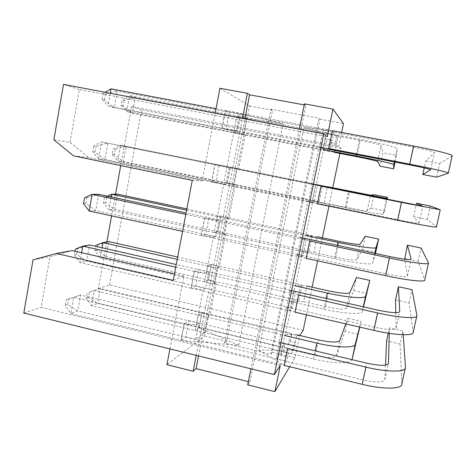 <?xml version="1.0" encoding="UTF-8"?>
<svg xmlns="http://www.w3.org/2000/svg" width="476" height="476" viewBox="0 0 476 476"><rect width="100%" height="100%" fill="white"/><g stroke="black" fill="none" stroke-linecap="round" stroke-linejoin="round"><path stroke-width="0.36" stroke-dasharray="2.38 1.78" d="M214.985 164.785L218.996 165.398L215.735 182.237L211.659 182.01L214.985 164.785L315.612 185.081L312.006 202.657L313.868 202.413L317.397 185.241L315.612 185.081M226.945 166.606L230.438 167.141L227.373 182.873L223.821 182.677L226.945 166.606L320.931 185.557L317.557 201.925L319.182 201.711L322.484 185.694L320.931 185.557M208.47 279.912L204.555 281.774L207.607 266.072L211.463 264.531L208.47 279.912L298.827 300.499L302.052 284.844L300.076 286.855L296.786 302.843L298.827 300.499M195.666 285.999L191.185 288.135L194.428 271.332L198.843 269.571L195.666 285.999L292.139 308.174L295.578 291.431L293.311 293.74L289.795 310.87L292.139 308.174M219.942 88.268L249.573 105.987L245.182 128.413L267.982 132.798L272.45 110.271L270.892 109.218L224.523 343.16L270.743 354.305L272.278 352.276L276.693 330.642L299.493 336.014L294.995 357.744L289.676 366.71M106.85 241.945L98.359 288.623L208.75 314.63L245.182 128.413L131.483 106.553L120.743 165.594M204.567 335.985L226.612 341.286L230.866 319.842L208.75 314.63L204.567 335.985L166.909 364.717M169.938 348.926L171.812 339.18L252.929 358.904L298.88 131.394L327.25 136.802M173.24 280.322L183.92 276.032L171.812 339.18L41.079 307.395L49.98 256.653L72.304 250.56M192.298 180.35L202.169 180.922L215.158 113.211M198.105 314.939L202.139 312.399L199.176 327.601L195.089 330.457L198.105 314.939L289.83 336.609L288.206 344.517L290.42 341.304L295.293 342.464L293.692 350.199L291.55 353.603L293.186 345.701L295.293 342.464M184.337 323.615L188.948 320.705L185.813 336.943L181.136 340.209L184.337 323.615L282.369 347.04L280.638 355.501L283.172 351.818L284.874 343.541L282.369 347.04M217.217 216.634L220.9 216.116L217.865 231.669L214.129 232.514L217.217 216.634L310.441 236.507L307.109 252.685L308.942 251.393L312.208 235.56L310.441 236.507M204.644 218.395L208.857 217.8L205.638 234.436L201.36 235.406L204.644 218.395L304.39 239.761L300.826 257.111L302.938 255.624L306.419 238.666L304.39 239.761M225.463 110.497L229.259 112.342L225.963 129.389L222.096 127.943L225.463 110.497L332.504 130.739L333.914 132.155L332.117 140.872L330.671 139.658L332.504 130.739M236.786 115.989L240.088 117.596L236.988 133.512L233.621 132.257L236.786 115.989L336.699 134.964L337.924 136.19L336.246 144.311L334.985 143.264L336.699 134.964M329.838 142.276L328.137 150.553L329.541 151.445L331.207 143.347L329.838 142.276L334.985 143.264M336.246 144.311L331.207 143.347M196.249 355.382L242.486 118.411M198.563 355.947L244.89 118.869M325.15 138.605L323.323 147.495L324.941 148.524L326.726 139.837L325.15 138.605L330.671 139.658M53.877 139.807L70.055 142.294L88.857 157.586L202.169 180.922M70.055 142.294L79.319 89.536L298.88 131.394L299.321 129.216M79.319 89.536L63.498 84.377M183.92 276.032L174.466 273.873M280.257 365.55L252.929 358.904L250.929 368.799M23.8 313.053L41.079 307.395M332.117 140.872L326.726 139.837M306.407 314.803L312.137 287.183M317.599 260.83L322.377 237.768M328.928 206.162L332.742 187.764M339.864 153.427L340.941 148.232L338.745 146.4L315.231 141.884L319.872 119.143L318.914 118.191L270.892 109.218M98.359 288.623L109.474 284.981L303.188 330.344M109.474 284.981L141.556 109.837L340.941 148.232M247.687 384.846L249.846 381.984L248.341 381.609M249.846 381.984L305.806 105.196L304.444 103.845M304.235 104.904L305.806 105.196M226.612 341.286L224.523 343.16M230.866 319.842L267.982 132.798L315.231 141.884L276.693 330.642L230.866 319.842M270.743 354.305L318.914 118.191M284.22 365.241L285.963 356.786L288.385 353.067L286.683 361.338L284.22 365.241L181.136 340.209M299.493 336.014L299.82 335.509M341.637 132.429L338.745 146.4M240.088 117.596L337.924 136.19M233.621 132.257L328.137 150.553M236.988 133.512L329.541 151.445M229.259 112.342L333.914 132.155M222.096 127.943L323.323 147.495M225.963 129.389L324.941 148.524M230.438 167.141L322.484 185.694M223.821 182.677L317.557 201.925M227.373 182.873L319.182 201.711M218.996 165.398L317.397 185.241M211.659 182.01L312.006 202.657M215.735 182.237L313.868 202.413M220.9 216.116L312.208 235.56M214.129 232.514L307.109 252.685M217.865 231.669L308.942 251.393M208.857 217.8L306.419 238.666M201.36 235.406L300.826 257.111M205.638 234.436L302.938 255.624M211.463 264.531L302.052 284.844M207.607 266.072L300.076 286.855M204.555 281.774L296.786 302.843M198.843 269.571L295.578 291.431M194.428 271.332L293.311 293.74M191.185 288.135L289.795 310.87M202.139 312.399L292.014 333.563L289.83 336.609M293.186 345.701L288.206 344.517M195.089 330.457L291.55 353.603M199.176 327.601L293.692 350.199M290.42 341.304L292.014 333.563M188.948 320.705L284.874 343.541M285.963 356.786L280.638 355.501M185.813 336.943L286.683 361.338M283.172 351.818L288.385 353.067M272.278 352.276L294.995 357.744M319.872 119.143L343.476 123.558M249.573 105.987L272.45 110.271M141.556 109.837L131.483 106.553M33.034 259.848L49.98 256.653M115.549 194.154L111.592 215.878M73.56 155.86L88.857 157.586M195.66 339.459L198.825 323.18L80.569 295.031L77.707 310.923L67.836 304.503L65.349 305.36L70.769 313.541L180.987 340.31L238.72 345.356L199.051 327.69L97.586 303.432L100.299 288.527L89.393 292.127L88.441 297.375L97.586 303.432L91.505 305.729L204.525 332.843L195.66 339.459L77.707 310.923L70.769 313.541L73.679 297.298L184.188 323.704L196.302 324.888L203.157 289.64L191.043 288.2L194.285 271.385L206.4 272.95L213.337 237.262L201.223 235.436L204.507 218.413L216.622 220.37L223.649 184.236L98.508 158.752L101.531 141.907L226.975 167.124L234.085 130.537L107.987 105.88L102.108 99.3L104.369 100.019L114.27 107.778L236.173 131.34L239.505 114.246L117.269 91.1L111.039 88.822M110.248 93.266L107.987 105.88L114.27 107.778L117.269 91.1L105.416 94.141L103.161 93.379L105.065 92.279M229.146 167.451L101.531 141.907L93.796 145.906L96.104 146.263L107.927 143.002L104.964 159.484L225.856 184.337L229.146 167.451L226.975 167.124M177.245 259.325L217.151 268.291L214.069 284.035L100.162 258.01L102.025 247.77M221.971 127.895L225.338 110.438L283.053 123.647L239.987 117.548L135.083 97.61L124.075 100.484L122.1 99.811L129.639 95.622L246.58 117.822L239.505 114.246M216.027 108.677L225.338 110.438M211.528 182.005L214.86 164.767M180.987 340.31L184.188 323.704M238.72 345.356L283.053 123.647M191.043 288.2L79.903 262.573L74.375 254.779L75.018 251.179M74.375 254.779L76.803 254.297L86.686 261.044L79.903 262.573L81.676 252.696M175.745 267.185L194.285 271.385M124.075 100.484L123.082 105.975L132.245 113.199L236.887 133.476L239.987 117.548M236.887 133.476L245.241 134.839L243.391 134.125L126.747 111.545L132.245 113.199L135.083 97.61L129.639 95.622L126.747 111.545L121.1 105.345L122.1 99.811M185.807 214.402L204.507 218.413M201.223 235.436L182.576 231.366M97.919 245.021L96.955 250.328L106.106 256.671L108.849 241.594L95.789 245.402M123.082 105.975L121.1 105.345M106.541 197.385L105.565 202.752L114.722 209.38L117.495 194.137L106.541 197.385L104.464 197.421L107.356 196.136M89.393 292.127L94.266 290.515L207.566 317.284L209.815 315.772L202.014 312.476L100.299 288.527L94.266 290.515L91.505 305.729L86.263 298.131L87.221 292.841M88.441 297.375L86.263 298.131M199.051 327.69L202.014 312.476M115.257 149.208L114.276 154.635L123.433 161.56L126.241 146.144L115.257 149.208L113.234 148.899L120.642 145.186L238.583 168.861L120.642 145.186L117.786 160.924L112.241 154.367L113.234 148.899M96.955 250.328L94.825 250.751L100.162 258.01L106.106 256.671L208.351 279.965L211.344 264.579L177.679 257.028M217.752 231.693L225.802 234.127L223.726 234.65L108.927 209.743L114.722 209.38L217.752 231.693L220.787 216.134L186.854 208.905M208.351 279.965L216.247 282.917L209.815 315.772M225.802 234.127L219.293 267.363L211.344 264.579M235.465 184.771L233.502 184.682L117.786 160.924L123.433 161.56L235.465 184.771L228.879 218.395L220.787 216.134M227.266 182.867L230.33 167.124M245.241 134.839L238.583 168.861M236.173 131.34L234.085 130.537M114.276 154.635L112.241 154.367M92.749 151.755L95.069 152.07L104.964 159.484L98.508 158.752L92.749 151.755L93.796 145.906M83.508 203.579L85.882 203.49L95.771 210.565L98.699 194.285L86.906 197.754L84.538 197.796M213.337 237.262L215.67 236.679L95.771 210.565L89.149 210.981M76.803 254.297L77.82 248.627L89.583 244.956L86.686 261.044L205.602 288.385L208.809 271.903L206.4 272.95M208.809 271.903L176.245 264.543M219.293 267.363L217.151 268.291M111.241 196.969L108.927 209.743L103.482 202.83L104.464 197.421M94.825 250.751L95.622 246.324M204.525 332.843L207.566 317.284M198.825 323.18L196.302 324.888M205.602 288.385L203.157 289.64M215.67 236.679L218.912 220.001L216.622 220.37M225.856 184.337L223.649 184.236M243.391 134.125L246.58 117.822M233.502 184.682L236.655 168.569M228.879 218.395L226.844 218.722L223.726 234.65M216.247 282.917L214.069 284.035M80.569 295.031L66.354 299.719L80.569 295.031M67.836 304.503L68.836 298.898M65.349 305.36L66.354 299.719M77.82 248.627L75.392 249.067M105.565 202.752L103.482 202.83M186.616 210.148L226.844 218.722M218.912 220.001L186.08 212.974M102.108 99.3L103.161 93.379M85.882 203.49L86.906 197.754M95.069 152.07L96.104 146.263M104.369 100.019L105.416 94.141M358.25 334.307L345.023 331.237L336.49 355.834C334.414 358.166 327.315 358.041 315.195 355.459L293.627 350.3L296.834 334.807L285.505 334.58L292.389 301.04L303.676 301.689L306.913 286.011L295.65 285.166L302.617 251.233L313.839 252.506L317.117 236.643L305.913 235.168L312.964 200.83L346.219 207.28C358.583 209.773 365.58 210.987 367.198 210.927L371.179 208.036L374.011 194.684M313.839 252.506L335.758 257.254C348.039 259.777 355.072 260.622 356.845 259.783L362.373 249.507L365.181 236.28M356.81 156.711L360.219 140.402C372.696 142.854 379.64 144.573 381.05 145.561L382.93 152.677L380.068 166.166M295.09 312.197L286.07 307.871L278.787 343.47L287.635 348.426M306.181 258.337L296.905 254.963L289.521 291.014L298.625 295.037M317.415 203.787L307.871 201.39L300.398 237.893L309.757 240.957M328.791 148.53L318.979 147.132L311.411 184.099L321.038 186.181M293.627 350.3L258.819 350.199L303.896 127.598L332.462 130.692M258.819 350.199L284.142 365.366M303.676 301.689L325.417 306.639C337.621 309.192 344.683 309.674 346.611 308.085L353.656 290.568L356.435 277.472M395.104 162.066L396.556 155.289L382.93 152.677M345.023 331.237L347.777 318.265L345.749 323.876M371.179 208.036L384.679 210.797L387.137 199.313M362.373 249.507L375.778 252.369M324.126 202.746L327.44 186.699L316.302 184.569L323.436 149.821L322.96 149.529L326.357 132.965L359.487 139.254C379.729 143.074 397.847 147.631 397.145 148.625L396.556 155.289M318.979 147.132L319.509 147.453L323.073 130.067L326.357 132.965M307.871 201.39L308.478 201.324L311.994 184.158L311.411 184.099M296.905 254.963L297.583 254.517L301.058 237.572L300.398 237.893M286.07 307.871L286.826 307.056L290.253 290.312L289.521 291.014M385.518 365.092L384.858 379.759C383.436 382.686 376.129 382.746 362.95 379.925L276.199 358.94L279.585 342.405L278.787 343.47M276.199 358.94L281.542 351.324L284.785 335.532L285.505 334.58M292.389 301.04L291.717 301.772L294.995 285.79L295.65 285.166M302.617 251.233L302.004 251.631L305.324 235.459L305.913 235.168M312.964 200.83L312.417 200.89L315.778 184.521L316.302 184.569M319.509 147.453L320.878 147.715M409.354 164.821L413.168 147.126L323.073 130.067M413.168 147.126C426.77 149.797 433.868 151.606 434.469 152.558L425.764 160.894L424.235 167.927M436.653 177.185L439.64 163.554L425.764 160.894M452.111 155.902L439.64 163.554M403.214 334.741L402.952 330.915L389.451 327.821L389.297 333.343M401.845 383.846L400.078 344.023L402.952 330.915M308.478 201.324L397.531 219.632C410.996 222.346 418.166 223.565 419.023 223.286L413.626 216.711L427.371 219.519L436.462 226.868M427.371 219.519L430.334 206.019M400.078 344.023L386.607 340.893M388.285 333.182L389.451 327.821M404.529 258.51L418.184 261.425L424.776 279.846M418.184 261.425L421.117 248.061M395.526 299.904L409.086 302.926L413.239 332.171M409.086 302.926L411.99 289.694M413.626 216.711L416.149 205.096M286.826 307.056L374.332 327.173C387.607 329.957 394.866 330.314 396.103 328.244L395.788 312.708M280.911 342.72L279.585 342.405M363.515 306.871L362.278 311.643C362.081 314.779 343.607 313.708 323.942 309.138L291.717 301.772M353.656 290.568L366.972 293.537M359.588 327.066L361.028 321.306L347.777 318.265M375.457 253.482L372.637 263.198C372.708 265.12 354.334 263.032 334.497 258.682L302.004 251.631M291.592 290.616L290.253 290.312M297.583 254.517L385.857 273.742C399.227 276.496 406.439 277.276 407.492 276.092L404.648 259.212M302.403 237.857L301.058 237.572M384.679 210.797L383.12 214.188C383.46 214.878 365.193 211.737 345.183 207.613L312.417 200.89M323.436 149.821L334.527 152.391L337.883 136.154L303.896 127.598M281.542 351.324L313.505 358.993C332.807 363.729 351.27 363.86 352.002 359.648M360.219 140.402L337.883 136.154M313.351 184.432L311.994 184.158M359.785 327.113L361.028 321.306M346.219 207.28L349.592 191.162M367.198 210.927L370.536 195.172M315.195 355.459L318.456 339.9M335.758 257.254L339.09 241.326M356.845 259.783L360.148 244.212M377.676 161.501L381.05 145.561M405.243 368.442L405.481 367.383M336.49 355.834L339.715 340.614M325.417 306.639L328.714 290.901M346.611 308.085L349.872 292.686M394.301 161.911L397.145 148.625M356.286 154.557L359.487 139.254M430.715 169.748L434.469 152.558M428.412 263.365L428.501 262.966M416.756 316.231L416.916 315.499M374.332 327.173L378.003 310.15M385.857 273.742L389.576 256.505M362.95 379.925L366.574 363.117M397.531 219.632L401.298 202.169M419.023 223.286L422.742 206.269M407.492 276.092L411.139 259.408M396.103 328.244L399.679 311.887M384.858 379.759L388.362 363.723M313.505 358.993L315.201 350.883M323.942 309.138L326.179 298.434M334.497 258.682L337.294 245.319M345.183 207.613L348.551 191.53M362.278 311.643L363.307 306.824M372.637 263.198L374.749 253.333M383.12 214.188L386.333 199.152"/><path stroke-width="0.71" d="M248.341 381.609L196.082 368.626L193.155 371.256L166.909 364.717L169.938 348.926M274.384 374.558L23.8 313.053L33.034 259.848L56.358 253.47L173.24 280.322L192.298 180.35L73.56 155.86L53.877 139.807L63.498 84.377L323.722 133.857L274.384 374.558L280.257 365.55L274.902 391.623L289.676 366.71M215.158 113.211L219.942 88.268L247.383 93.326L249.591 94.819L304.235 104.904M193.155 371.256L196.249 355.382M196.082 368.626L198.563 355.947M244.89 118.869L249.591 94.819M242.486 118.411L247.383 93.326M174.466 273.873L72.304 250.56L56.358 253.47M299.82 335.509L303.188 330.344L306.407 314.803M312.137 287.183L317.599 260.83M322.377 237.768L328.928 206.162M332.742 187.764L339.864 153.427M250.929 368.799L247.687 384.846L274.902 391.623M323.722 133.857L327.25 136.802L332.938 109.099L304.444 103.845L299.321 129.216M332.938 109.099L343.476 123.558L341.637 132.429M120.743 165.594L115.549 194.154M111.592 215.878L106.85 241.945M102.025 247.77L102.959 242.623L177.245 259.325M110.248 93.266L111.039 88.822L216.027 108.677M75.018 251.179L75.392 249.067L82.854 246.128L175.745 267.185M81.676 252.696L82.854 246.128L89.583 244.956L176.245 264.543M182.576 231.366L89.149 210.981L92.13 194.339L185.807 214.402M177.679 257.028L108.849 241.594L102.959 242.623L95.789 245.402L95.622 246.324M186.854 208.905L117.495 194.137L111.747 194.184L186.616 210.148M107.356 196.136L111.747 194.184L111.241 196.969M89.149 210.981L83.508 203.579L84.538 197.796L92.13 194.339L98.699 194.285L186.08 212.974M105.065 92.279L111.039 88.822M387.137 199.313L387.541 197.403L374.011 194.684L370.536 195.172L327.44 186.699M345.749 323.876L339.715 340.614C337.686 342.708 330.6 342.47 318.456 339.9L296.834 334.807M375.457 253.482L378.616 239.113L365.181 236.28L360.148 244.212C358.422 244.801 351.401 243.837 339.09 241.326L317.117 236.643M334.527 152.391L356.81 156.711C369.257 159.174 376.213 160.769 377.676 161.501L380.068 166.166L393.658 168.813L395.104 162.066M405.243 368.442L401.845 383.846C402.732 389.184 383.674 389.665 362.236 384.334L284.142 365.366L287.635 348.426L365.949 367.139C387.446 372.393 406.462 372.28 405.481 367.383L403.214 334.741M416.756 316.231L413.239 332.171C414.441 336.127 395.52 335.443 373.88 330.362L295.09 312.197L298.625 295.037L377.641 312.946C399.34 317.944 418.225 319.009 416.916 315.499L411.99 289.694L398.4 286.701L399.733 311.625C398.555 313.416 391.308 312.922 378.003 310.15L291.592 290.616M320.878 147.715L409.354 164.821C422.92 167.498 430.036 169.164 430.697 169.813L422.807 174.49L436.653 177.185L448.291 173.216C450.492 172.83 432.006 168.445 409.741 164.166L328.791 148.53L332.462 130.692L413.65 146.049C435.98 150.237 454.425 155.033 452.111 155.902L448.332 173.032M428.412 263.365L424.776 279.846C426.306 282.393 407.521 280.507 385.679 275.687L306.181 258.337L309.757 240.957L389.487 258.04C411.395 262.776 430.137 265.055 428.501 262.966L421.117 248.061L407.432 245.182L411.169 259.265C410.175 260.164 402.976 259.241 389.576 256.505L302.403 237.857M440.217 209.827L436.462 226.868C438.325 227.968 419.683 224.845 397.627 220.293L317.415 203.787L321.038 186.181L401.488 202.413L440.229 209.773L430.334 206.019L416.554 203.246L422.742 206.245L313.351 184.432M363.307 306.824L365.58 296.197L369.781 280.406L356.435 277.472L349.872 292.686C347.992 294.037 340.941 293.442 328.714 290.901L306.913 286.011M393.658 168.813L393.723 164.613L394.301 161.911M322.96 149.529L356 155.926C376.183 159.817 394.336 164.03 393.723 164.613M422.807 174.49L424.235 167.927M385.518 365.092L386.607 340.893L388.285 333.182M395.788 312.708L395.526 299.904L398.4 286.701M404.648 259.212L407.432 245.182M416.149 205.096L416.554 203.246M389.297 333.343L388.446 363.343C387.077 366.002 379.788 365.925 366.574 363.117L280.911 342.72M369.781 280.406L363.515 306.871M284.785 335.532L316.832 343.101C336.383 347.819 354.929 348.212 355.298 344.267L359.588 327.066M294.995 285.79L327.304 293.055C347.022 297.554 365.467 298.952 365.58 296.197M305.324 235.459L337.9 242.409C357.791 246.687 376.135 249.109 375.98 247.574L378.616 239.113M315.778 184.521L386.5 198.385L387.541 197.403M352.002 359.648L359.785 327.113M362.236 384.334L365.949 367.139M373.88 330.362L377.641 312.946M409.741 164.166L413.65 146.049M397.627 220.293L401.488 202.413M385.679 275.687L389.487 258.04M356 155.926L356.286 154.557M388.362 363.723L388.446 363.343M315.201 350.883L316.832 343.101M326.179 298.434L327.304 293.055M337.294 245.319L337.9 242.409M348.551 191.53L348.628 191.144M352.032 359.535L355.298 344.267M374.749 253.333L375.98 247.574M386.333 199.152L386.5 198.385"/></g></svg>
